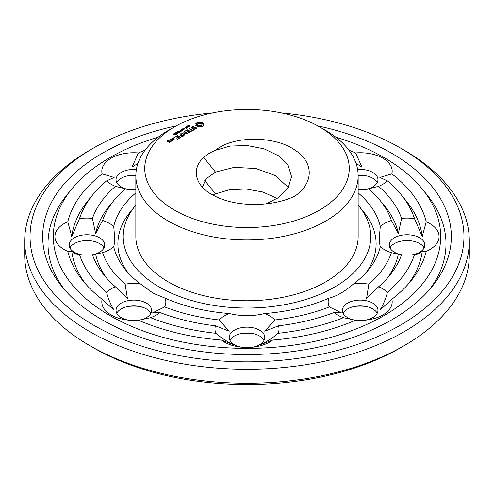 <?xml version="1.0" encoding="UTF-8"?>
<svg xmlns="http://www.w3.org/2000/svg" width="494" height="494" viewBox="0 0 494 494"><rect width="100%" height="100%" fill="white"/><g stroke="black" fill="none" stroke-linecap="round" stroke-linejoin="round"><path stroke-width="0.74" d="M358.15 205.133A123.778 71.463 180 0 1 359.082 206.257A123.778 71.463 180 0 1 318.087 295.079A123.778 71.463 180 0 1 159.476 287.107A123.778 71.463 180 0 1 134.918 206.257A123.778 71.463 180 0 1 135.85 205.133M319.309 126.767L325.595 130.397A111.15 64.171 180 0 1 358.15 175.771L358.15 236.577A111.15 64.171 180 0 1 289.533 295.863A111.15 64.171 180 0 1 168.405 281.951A111.15 64.171 180 0 1 135.85 236.577L135.85 175.771A111.15 64.171 180 0 1 168.405 130.397L174.691 126.767A102.258 59.039 180 0 1 319.309 126.767A102.258 59.039 180 0 1 319.309 210.259A102.258 59.039 180 0 1 174.691 210.259A102.258 59.039 180 0 1 174.691 126.767M127.804 272.484A129.113 74.545 180 0 1 130.083 212.21L134.918 206.257M359.082 206.257L363.917 212.21A129.113 74.545 180 0 1 366.196 272.484M358.15 175.771A111.15 64.171 180 0 1 289.533 235.058A111.15 64.171 180 0 1 168.405 221.145A111.15 64.171 180 0 1 135.85 175.771M358.15 192.907A134.448 77.62 180 0 1 380.294 226.437C379.275 236.645 379.275 243.406 380.294 246.716A134.448 77.62 180 0 1 368.746 269.508A134.448 77.62 180 0 1 353.673 283.822C344.67 291.633 336.389 296.412 328.831 298.166A134.448 77.62 180 0 1 264.568 313.536C252.854 316.388 241.146 316.388 229.432 313.536A134.448 77.62 180 0 1 165.169 298.166L153.307 293.312L140.327 283.822A134.448 77.62 180 0 1 125.254 269.508A134.448 77.62 180 0 1 113.706 246.716C114.725 243.4 114.725 236.638 113.706 226.437A134.448 77.62 180 0 1 135.85 192.907M348.943 150.201A181.039 104.524 180 0 1 355.594 152.942A32.011 18.482 180 0 1 382.813 158.166A32.011 18.482 180 0 1 391.859 173.882A181.039 104.524 180 0 1 426.217 221.769A32.011 18.482 180 0 1 439.067 236.577A32.011 18.482 180 0 1 426.217 251.384A181.039 104.524 180 0 1 410.94 280.919A181.039 104.524 180 0 1 391.859 299.271A32.011 18.482 180 0 1 382.813 314.987A32.011 18.482 180 0 1 367.536 319.902A32.011 18.482 180 0 1 355.594 320.211A181.039 104.524 180 0 1 272.645 340.045A32.011 18.482 180 0 1 254.361 346.967A32.011 18.482 180 0 1 247 347.467A32.011 18.482 180 0 1 239.639 346.967A32.011 18.482 180 0 1 221.355 340.045A181.039 104.524 180 0 1 138.406 320.211A32.011 18.482 180 0 1 126.464 319.902A32.011 18.482 180 0 1 111.187 314.987A32.011 18.482 180 0 1 102.141 299.271A181.039 104.524 180 0 1 83.06 280.919A181.039 104.524 180 0 1 67.783 251.384L71.747 251.143C73.699 253.126 76.28 254.262 79.497 254.552A32.011 18.482 180 0 0 79.583 254.564A32.011 18.482 180 0 0 92.44 254.781L102.604 252.693A147.076 84.912 180 0 0 125.149 284.13A32.011 18.482 180 0 1 140.327 283.822M125.149 284.13L127.403 298.382L115.411 286.798A32.011 18.482 180 0 0 106.543 292.25C108.174 298.709 110.699 304.699 114.133 310.213L102.141 299.271M165.169 298.166A32.011 18.482 180 0 1 164.638 306.922L152.523 312.881L160.007 312.548A32.011 18.482 180 0 1 150.571 317.667L138.53 320.26A17.784 10.269 180 0 0 151.609 310.356A17.784 10.269 180 0 0 133.825 300.093A17.784 10.269 180 0 0 116.041 310.356A17.784 10.269 180 0 0 121.246 317.617A17.784 10.269 180 0 0 128.354 320.124M113.706 246.716A32.011 18.482 180 0 1 102.604 252.693M67.783 251.384A32.011 18.482 180 0 1 54.933 236.577A32.011 18.482 180 0 1 67.783 221.769A181.039 104.524 180 0 1 102.141 173.882L114.133 177.457L106.543 180.903A32.011 18.482 180 0 0 115.411 186.349L127.403 189.295L125.149 189.023A147.076 84.912 180 0 0 113.818 200.552L108.989 206.504A152.411 87.994 180 0 0 95.632 233.582L92.44 218.367A157.747 91.075 180 0 1 115.411 186.349M92.44 218.367A32.011 18.482 180 0 0 79.497 218.601L71.747 236.533L67.783 221.769M95.632 233.582L102.604 220.454A32.011 18.482 180 0 1 113.706 226.437M81.473 254.787A17.784 10.269 180 0 1 69.16 245.018A17.784 10.269 180 0 1 86.944 234.749A17.784 10.269 180 0 1 104.728 245.018A17.784 10.269 180 0 1 92.415 254.787M102.604 220.454A147.076 84.912 180 0 1 113.818 200.552M135.85 189.677A32.011 18.482 180 0 1 126.464 189.221A32.011 18.482 180 0 1 125.149 189.023M102.141 173.882A32.011 18.482 180 0 1 111.187 158.166A32.011 18.482 180 0 1 138.406 152.942A181.039 104.524 180 0 1 145.057 150.201M137.937 163.403L132.028 167.126L138.406 152.942M128.354 189.443A17.784 10.269 180 0 1 116.041 179.674A17.784 10.269 180 0 1 121.246 172.412A17.784 10.269 180 0 1 136.381 169.516M358.15 189.677A32.011 18.482 180 0 0 367.536 189.221A32.011 18.482 180 0 0 368.851 189.023L366.597 189.295L378.589 186.349A32.011 18.482 180 0 0 387.457 180.903L379.867 177.457L391.859 173.882M356.063 163.403L361.972 167.126L355.594 152.942M357.619 169.516A17.784 10.269 180 0 1 372.754 172.412A17.784 10.269 180 0 1 377.959 179.674A17.784 10.269 180 0 1 365.646 189.443M368.851 189.023A147.076 84.912 180 0 1 380.182 200.552A147.076 84.912 180 0 1 391.396 220.454L398.368 233.582L401.56 218.367A32.011 18.482 180 0 1 414.503 218.601L422.253 236.533L426.217 221.769M380.294 226.437A32.011 18.482 180 0 1 391.396 220.454M380.294 246.716A32.011 18.482 180 0 0 391.396 252.693L401.56 254.781A32.011 18.482 180 0 0 414.417 254.564A32.011 18.482 180 0 0 414.503 254.552C417.72 254.262 420.301 253.126 422.253 251.143L426.217 251.384M401.585 254.787A17.784 10.269 180 0 1 389.272 245.018A17.784 10.269 180 0 1 407.056 234.749A17.784 10.269 180 0 1 424.84 245.018A17.784 10.269 180 0 1 412.527 254.787M391.396 252.693A147.076 84.912 180 0 1 368.851 284.13L366.597 298.382L378.589 286.798A32.011 18.482 180 0 1 387.457 292.25C385.833 298.709 383.301 304.699 379.867 310.213L391.859 299.271M353.673 283.822A32.011 18.482 180 0 1 368.851 284.13M365.646 320.124A17.784 10.269 180 0 0 372.754 317.617A17.784 10.269 180 0 0 377.959 310.356A17.784 10.269 180 0 0 360.175 300.093A17.784 10.269 180 0 0 342.391 310.356A17.784 10.269 180 0 0 355.476 320.26L343.429 317.667A32.011 18.482 180 0 1 333.993 312.548A157.747 91.075 180 0 1 278.536 325.812L264.765 331.227L274.923 319.945A147.076 84.912 180 0 0 329.362 306.922A32.011 18.482 180 0 1 328.831 298.166M329.362 306.922L341.478 312.881L333.993 312.548M264.568 313.536A32.011 18.482 180 0 1 274.923 319.945M229.432 313.536A32.011 18.482 180 0 0 219.077 319.945L229.235 331.227L215.464 325.812A32.011 18.482 180 0 0 215.866 333.283C221.386 338.038 227.543 341.947 234.347 345.016L221.355 340.045M278.536 325.812A32.011 18.482 180 0 1 278.134 333.283C272.62 338.038 266.457 341.947 259.653 345.016L272.645 340.045M241.529 347.196A17.784 10.269 180 0 1 229.216 337.421A17.784 10.269 180 0 1 247 327.158A17.784 10.269 180 0 1 264.784 337.421A17.784 10.269 180 0 1 252.471 347.196M219.077 319.945A147.076 84.912 180 0 1 164.638 306.922M215.489 150.318C232.865 135.591 274.213 135.782 294.072 149.534C314.345 162.026 313.974 183.027 294.85 196.137C272.095 207.202 235.613 207.387 214.001 195.618C190.295 184.132 190.048 160.328 215.489 150.318L229.945 146.101L247 145.502L264.055 148.824L278.511 155.764L288.175 165.471L291.565 176.679L288.175 187.887L278.511 197.594L266.05 203.855M203.485 126.001L203.868 125.606L203.367 124.562L203.868 123.525L201.645 122.24L198.038 122.24L195.815 123.525L196.309 124.562L195.815 125.606L198.038 126.89L201.645 126.89L203.485 126.001M196.167 128.675L196.501 127.934L195.494 127.353L192.561 128.162L192.036 127.86L192.926 127.001L193.901 126.847L193.759 126.544L191.771 127.23L191.431 127.952L192.45 128.539L195.383 127.73L195.902 128.032L195.68 128.508L194.043 129.039L194.179 129.342L196.167 128.675M193.907 129.755L192.567 130.311L189.313 128.65L192.185 130.527L191.234 131.299L193.907 129.978M188.245 125.995L188.165 125.532L189.109 125.087L188.43 125.853L189.776 125.6L190.32 125.989L189.356 126.563L189.962 125.84L188.245 125.995M190.042 126.297L189.962 125.84M188.344 125.674L188.43 126.075M187.529 127.162L187.837 126.39L187.454 125.927L189.035 126.841L187.529 127.162M184.941 127.378L187.368 127.613L186.152 126.686L187.726 127.594L185.429 127.433L186.522 128.292L184.941 127.378M188.819 132.917L190.727 131.595L187.652 129.823L185.374 130.922L185.75 131.145L187.461 130.15L188.622 130.824L187.282 131.818L189.004 131.04L190.153 131.707L188.436 132.695L188.819 132.917M184.509 128.323L185.361 128.051L184.509 128.323M182.329 128.891L184.756 129.119L183.54 128.193L185.114 129.107L182.817 128.94L183.91 129.798L182.329 128.891M181.36 130.181L181.082 129.619L181.897 129.28L183.515 130.027L181.706 129.459L181.378 129.934L182.514 130.607L181.36 130.181M181.323 129.687L181.298 130.144M184.262 133.108L187.739 133.318L184.682 131.552L184.299 131.775L186.652 133.133L183.694 132.775L184.311 134.492L181.564 133.127L184.626 135.121L185.083 134.967L184.262 133.108L184.824 135.115M181.539 136.9L183.842 135.788L180.39 133.8L181.73 134.794L180.39 135.794L182.113 135.016L183.262 135.683L181.545 136.671M180.588 131.503L181.156 131.176L179.97 130.249L181.366 131.058L182.113 130.836L180.588 131.503M179.124 131.429L179.977 131.157L179.124 131.429M177.92 132.349L177.426 131.91L178.26 131.435L179.501 132.151L178.667 132.627L177.92 132.349M177.426 131.91L177.642 131.558L177.642 132.164M175.833 132.639L176.691 132.145L176.525 132.429L178.05 132.929L177.741 133.361L175.833 132.639M180.551 137.462L180.934 137.239L177.494 135.473L180.551 137.462M177.439 139.265L179.736 137.943L176.661 136.165L174.37 137.493L176.469 136.498L177.63 137.165L176.29 138.159L178.013 137.388L179.161 138.048L177.445 139.042M175.16 133.942L174.666 133.504L175.5 133.028L176.741 133.744L175.907 134.226L175.16 133.942M174.666 133.504L174.882 133.152L174.882 133.763M173.073 134.232L173.931 133.738L173.764 134.022L175.29 134.522L174.975 134.961L173.073 134.232M173.635 138.326L173.314 137.888L174.079 138.073L173.635 138.326L173.635 137.814M171.097 139.166L172.641 140.271L174.147 139.407L172.597 138.511L171.097 139.382M171.912 140.691L172.295 140.475L170.374 139.58L171.146 140.247L170.56 141.204L171.338 141.241L171.912 140.691M169.473 142.315L170.603 141.451L169.658 140.901L168.349 141.438L167.602 141.012L168.868 140.667L168.534 140.253L167.028 140.907L169.473 142.315M335.871 137.233A193.667 111.811 180 0 1 422.376 189.14A193.667 111.811 180 0 1 358.224 328.109A193.667 111.811 180 0 1 110.057 315.641A193.667 111.811 180 0 1 71.624 189.14A193.667 111.811 180 0 1 158.129 137.233M85.573 283.896A175.703 101.443 180 0 1 71.747 251.143M106.543 292.25A170.368 98.362 180 0 1 79.497 254.552M115.411 286.798A157.747 91.075 180 0 1 104.154 275.214A157.747 91.075 180 0 1 92.44 254.781M106.685 278.19A152.411 87.994 180 0 1 95.632 254.089M215.464 325.812A157.747 91.075 180 0 1 160.007 312.548M215.866 333.283A170.368 98.362 180 0 1 150.571 317.667M116.763 313.264A17.784 10.269 180 0 1 129.737 306.175A17.784 10.269 180 0 1 137.912 306.175A17.784 10.269 180 0 1 150.88 313.264M71.747 236.533A175.703 101.443 180 0 1 87.889 200.799L92.724 194.846A170.368 98.362 180 0 1 106.543 180.903M79.497 218.601A170.368 98.362 180 0 1 92.724 194.846M69.889 247.92A17.784 10.269 180 0 1 82.856 240.831A17.784 10.269 180 0 1 91.032 240.831A17.784 10.269 180 0 1 103.999 247.92M116.763 182.576A17.784 10.269 180 0 1 121.246 178.223A17.784 10.269 180 0 1 129.737 175.487A17.784 10.269 180 0 1 135.856 175.284M387.457 180.903A170.368 98.362 180 0 1 401.276 194.846L406.111 200.799A175.703 101.443 180 0 1 422.253 236.533M401.276 194.846A170.368 98.362 180 0 1 414.503 218.601M378.589 186.349A157.747 91.075 180 0 1 401.56 218.367M380.182 200.552L385.011 206.504A152.411 87.994 180 0 1 398.368 233.582M358.144 175.284A17.784 10.269 180 0 1 364.263 175.487A17.784 10.269 180 0 1 372.754 178.223A17.784 10.269 180 0 1 377.237 182.576M422.253 251.143A175.703 101.443 180 0 1 408.427 283.896M414.503 254.552A170.368 98.362 180 0 1 387.457 292.25M401.56 254.781A157.747 91.075 180 0 1 389.846 275.214A157.747 91.075 180 0 1 378.589 286.798M398.368 254.089A152.411 87.994 180 0 1 387.315 278.19M390.001 247.92A17.784 10.269 180 0 1 402.968 240.831A17.784 10.269 180 0 1 411.144 240.831A17.784 10.269 180 0 1 424.111 247.92M343.429 317.667A170.368 98.362 180 0 1 278.134 333.283M343.12 313.264A17.784 10.269 180 0 1 356.088 306.175A17.784 10.269 180 0 1 364.263 306.175A17.784 10.269 180 0 1 377.237 313.264M229.945 340.329A17.784 10.269 180 0 1 242.912 333.24A17.784 10.269 180 0 1 251.088 333.24A17.784 10.269 180 0 1 264.055 340.329M288.366 187.566L275.572 175.679L255.948 168.51L234.187 167.361L215.489 172.097L206.023 178.853L202.447 187.065M203.565 125.921L203.367 124.562M203.497 125.099L203.497 125.828M203.559 123.938L201.645 122.963L198.038 122.963L196.118 123.938M203.472 123.117L203.472 123.846M202.96 122.765L202.96 123.488M202.349 122.469L202.349 123.191M201.645 122.24L201.645 122.963M200.768 122.456L200.768 123.179M199.842 122.524L199.842 123.253M198.915 122.456L198.915 123.179M196.186 125.099L196.118 125.921M198.038 122.24L198.038 122.963M196.309 124.562L196.186 125.828M197.334 122.469L197.334 123.191M196.723 122.765L196.723 123.488M196.211 123.117L196.211 123.846M196.242 128.508L195.902 128.317M195.494 127.353L195.494 127.798M192.561 128.162L192.561 128.508M192.036 127.86L192.036 128.304M195.013 128.891L195.013 129.218M195.68 128.508L195.68 128.953M195.902 128.032L195.859 128.854M193.759 126.544L193.759 126.872M192.654 126.717L192.654 127.156M192.073 127.779L191.697 128.107M191.771 127.23L191.771 127.958M193.531 129.755L193.531 130.2M192.567 130.311L192.567 130.749M189.702 128.656L189.702 129.095M192.185 130.527L192.185 130.972M187.837 126.39L187.634 126.946L188.646 127.069M187.652 129.823L187.652 130.262M190.153 131.707L190.153 132.145M187.282 129.823L187.282 130.255M188.622 130.824L188.622 131.262M181.953 133.127L181.953 133.571M184.311 134.492L184.311 134.936M184.682 131.552L184.682 131.997M183.694 132.775L183.694 133.09M183.959 132.738L183.867 133.479M186.652 133.133L186.652 133.46M183.262 135.683L183.262 136.122M180.779 133.806L180.779 134.251M181.73 134.794L181.73 135.239M177.883 135.48L177.883 135.918M179.161 138.048L179.161 138.493M176.661 136.165L176.661 136.61M176.29 136.171L176.29 136.603M177.63 137.165L177.63 137.61M173.314 137.888L173.314 138.258M173.956 137.888L173.956 138.258M172.227 138.511L172.227 138.95M172.597 138.511L172.597 138.956M171.628 140.815L171.146 140.531M170.751 139.58L170.751 140.024M170.591 140.895L170.591 141.204M171.146 140.247L171.115 141.228M171.078 140.913L171.078 141.228M169.658 140.901L169.658 141.34M169.281 140.901L169.281 141.346M168.158 140.253L168.158 140.685M168.349 141.438L168.349 141.883M168.534 140.253L168.534 140.673M167.602 141.012L167.602 141.451M64.467 289.601A199.002 114.892 180 0 1 66.795 195.093L71.624 189.14M422.376 189.14L427.205 195.093A199.002 114.892 180 0 1 429.533 289.601M128.354 306.397A32.011 18.482 180 0 1 139.296 306.397M81.473 241.053A32.011 18.482 180 0 1 92.415 241.053M135.85 175.407L132.028 175.296L135.85 175.333M128.354 175.716A32.011 18.482 180 0 1 135.85 175.475M358.15 175.475A32.011 18.482 180 0 1 365.646 175.716M358.15 175.407L361.972 175.296L358.15 175.333M401.585 241.053A32.011 18.482 180 0 1 412.527 241.053M354.704 306.397A32.011 18.482 180 0 1 365.646 306.397M252.119 333.401L241.881 333.401M277.208 198.458L262.796 191.993L246.092 188.998L229.531 189.727L215.489 193.876L213.068 195.111M201.379 126.18L199.842 126.55L198.298 126.18L197.662 125.291L198.298 123.673L200.663 123.395L201.861 124.093L201.861 125.76L201.379 126.18L201.379 125.451L200.663 125.729L200.663 126.458M317.796 125.908A204.337 117.973 180 0 1 432.034 286.625A204.337 117.973 180 0 1 102.511 319.995A204.337 117.973 180 0 1 61.966 286.625A204.337 117.973 180 0 1 176.204 125.908M200.663 125.729L199.842 125.822L199.842 126.55M199.842 125.822L199.02 125.729L199.02 126.458M199.02 125.729L198.298 125.451L198.298 126.18M198.298 125.451L197.822 125.038L197.822 125.76M197.822 125.038L197.662 124.562M202.021 124.562L201.861 125.76M201.861 125.038L201.379 125.451M188.646 126.859L187.837 126.594M177.698 131.781L178.68 132.466L179.236 132.287L178.031 131.589L177.717 132.219M179.236 132.534L179.211 132.151M174.932 133.374L175.92 134.059L176.475 133.88L175.271 133.182L174.956 133.818M176.475 134.127L176.451 133.751M173.573 139.518L172.832 139.944L171.671 139.271L172.412 138.845L173.573 139.518L173.573 139.95M172.832 139.944L172.832 140.271M171.671 139.271L171.671 139.709M170.029 141.562L169.294 141.988L168.732 141.661L169.473 141.235L170.029 141.994M169.294 141.988L169.294 142.315M168.732 141.661L168.732 142.105M281.259 112.885A216.965 125.266 180 0 1 400.418 148.002A216.965 125.266 180 0 1 400.418 325.151A216.965 125.266 180 0 1 93.582 325.151A216.965 125.266 180 0 1 93.582 148.002A216.965 125.266 180 0 1 212.741 112.885M400.418 148.002L404.191 150.182A222.3 128.341 180 0 1 469.3 240.93A222.3 128.341 180 0 1 332.073 359.509A222.3 128.341 180 0 1 89.809 331.684A222.3 128.341 180 0 1 24.7 240.93A222.3 128.341 180 0 1 89.809 150.182L93.582 148.002M469.3 240.93L469.3 254.91A222.3 128.341 180 0 1 404.191 345.658A222.3 128.341 180 0 1 89.809 345.658L89.809 345.658A222.3 128.341 180 0 1 24.7 254.91L24.7 240.93M93.582 347.838L93.582 347.838A216.965 125.266 180 0 1 93.576 347.838L89.809 345.658L93.582 347.838A216.965 125.266 180 0 0 400.418 347.838L404.191 345.658M203.744 157.487L215.489 172.097M188.165 125.532L188.165 125.933M204.744 180.514L215.489 193.876M187.597 126.847L187.597 127.199M177.698 131.867L177.698 132.207M174.932 133.46L174.932 133.8M190.048 126.692L190.048 125.964M188.338 126.445L188.338 125.717M181.292 130.502L181.292 129.774M177.821 133.88L177.821 133.158M175.061 135.48L175.061 134.751M177.686 132.546L177.686 131.824M179.242 132.966L179.242 132.244M174.925 134.146L174.925 133.417M176.482 134.566L176.482 133.837"/></g></svg>
